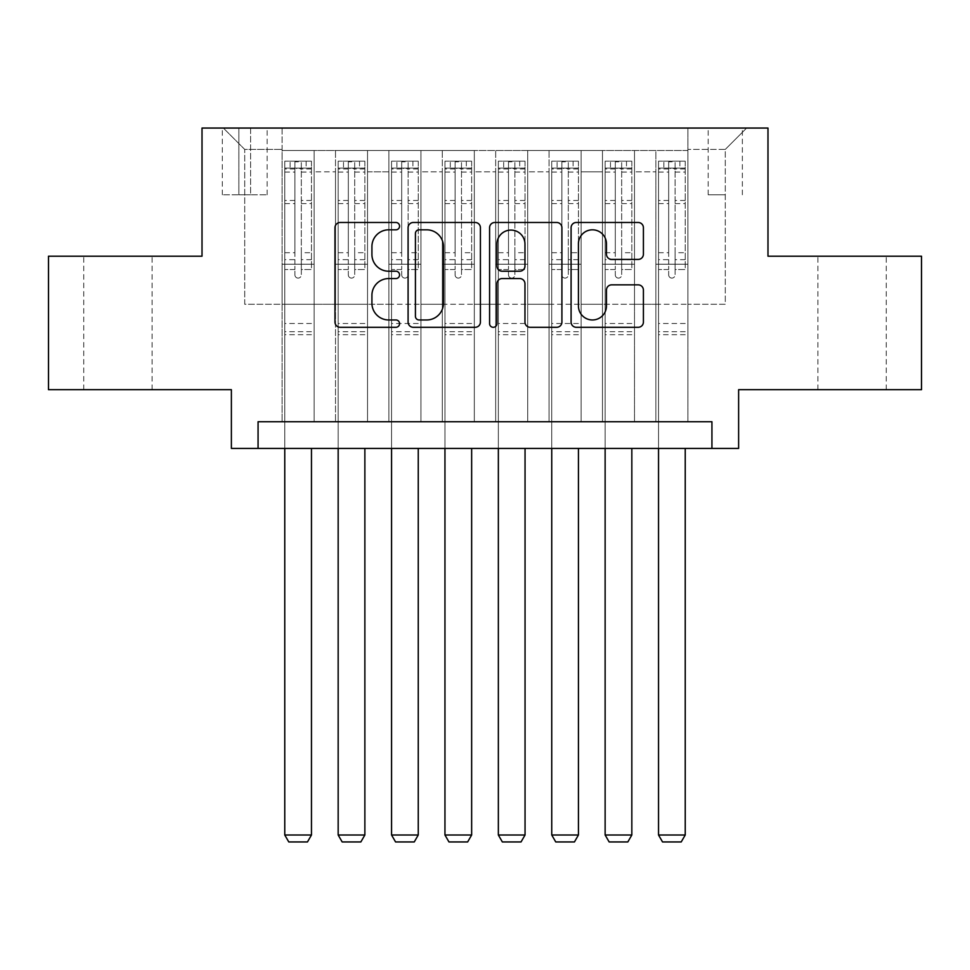 <?xml version="1.0" encoding="UTF-8"?>
<svg xmlns="http://www.w3.org/2000/svg" width="970" height="970" viewBox="0 0 970 970"><rect width="100%" height="100%" fill="white"/><g stroke="black" fill="none" stroke-linecap="round" stroke-linejoin="round"><path stroke-width="0.73" stroke-dasharray="4.85 3.64" d="M399.567 226.155A3.674 3.674 0 0 0 395.905 222.482L340.215 222.482A5.238 5.238 0 0 0 334.977 227.72L334.977 322.064A5.238 5.238 0 0 0 340.215 327.302L395.905 327.302A3.674 3.674 0 0 0 399.567 323.628A3.674 3.674 0 0 0 395.905 319.967L388.691 319.967A16.769 16.769 0 0 1 371.922 303.198L371.922 295.329A16.769 16.769 0 0 1 388.691 278.56L395.905 278.56A3.674 3.674 0 0 0 399.567 274.898A3.674 3.674 0 0 0 395.905 271.224L388.691 271.224A16.769 16.769 0 0 1 371.922 254.455L371.922 246.586A16.769 16.769 0 0 1 388.691 229.817L395.905 229.817A3.674 3.674 0 0 0 399.567 226.155M852.084 256.201L886.265 256.201L852.084 256.201M852.084 389.685L886.265 389.685L852.084 389.685M117.916 256.201L83.735 256.201L117.916 256.201M117.916 389.685L83.735 389.685L117.916 389.685M725.281 128.052L708.185 128.052L725.281 128.052M725.281 194.8L708.185 194.8L725.281 194.8M921.5 256.201L921.5 389.685L738.619 389.685L738.619 448.419L231.381 448.419L231.381 389.685L48.5 389.685L48.5 256.201L202.015 256.201L202.015 128.052L767.985 128.052L767.985 256.201L921.5 256.201M687.9 421.732L687.9 150.483L282.1 150.483L282.1 421.732L314.134 421.732L282.1 421.732L314.134 421.732L282.1 421.732L282.1 150.483L314.134 150.483L314.134 421.732L314.134 150.483L314.134 304.265L335.499 304.265L314.134 304.265L314.134 150.483L282.1 150.483L687.9 150.483L687.9 421.732L655.865 421.732L655.865 150.483L602.467 150.483L602.467 421.732L602.467 150.483L634.501 150.483L634.501 421.732L634.501 150.483L634.501 304.265L634.501 150.483L655.865 150.483L655.865 421.732L687.9 421.732L655.865 421.732L687.9 421.732L687.9 149.416L687.9 304.265L725.281 304.265L725.281 149.416L687.9 149.416L725.281 149.416L725.281 304.265L687.9 304.265L687.9 264.216L687.9 421.732M602.467 421.732L634.501 421.732L602.467 421.732L634.501 421.732L602.467 421.732L602.467 264.216L602.467 304.265L581.115 304.265L581.115 171.835L581.115 304.265L602.467 304.265L602.467 171.835L602.467 304.265L655.865 304.265L634.501 304.265L634.501 264.216L634.501 304.265L602.467 304.265L602.467 264.216L634.501 264.216L634.501 421.732L634.501 264.216L602.467 264.216L602.467 421.732M581.115 421.732L581.115 150.483L549.068 150.483L549.068 421.732L549.068 150.483L581.115 150.483L581.115 421.732L549.068 421.732L581.115 421.732L549.068 421.732L581.115 421.732L581.115 264.216L581.115 421.732M527.716 421.732L527.716 150.483L495.682 150.483L495.682 421.732L495.682 150.483L527.716 150.483L527.716 421.732L495.682 421.732L527.716 421.732L495.682 421.732L527.716 421.732L527.716 171.835L527.716 304.265L549.068 304.265L527.716 304.265L527.716 264.216L527.716 421.732M474.318 421.732L474.318 150.483L442.284 150.483L442.284 421.732L442.284 150.483L474.318 150.483L474.318 421.732L442.284 421.732L474.318 421.732L442.284 421.732L474.318 421.732L474.318 171.835L474.318 304.265L495.682 304.265L474.318 304.265L474.318 264.216L474.318 421.732M420.931 421.732L420.931 150.483L388.885 150.483L388.885 421.732L388.885 150.483L420.931 150.483L420.931 421.732L388.885 421.732L420.931 421.732L388.885 421.732L420.931 421.732L420.931 171.835L420.931 304.265L442.284 304.265L420.931 304.265L420.931 264.216L420.931 421.732M367.533 421.732L367.533 150.483L335.499 150.483L335.499 421.732L335.499 150.483L367.533 150.483L367.533 421.732L335.499 421.732L367.533 421.732L335.499 421.732L367.533 421.732L367.533 264.216L367.533 421.732M655.865 171.835L655.865 304.265L655.865 150.483L655.865 171.835L634.501 171.835L655.865 171.835M549.068 171.835L549.068 304.265L549.068 150.483L527.716 150.483L527.716 171.835L527.716 150.483L549.068 150.483L549.068 171.835L527.716 171.835L549.068 171.835M495.682 171.835L495.682 304.265L495.682 150.483L474.318 150.483L474.318 171.835L474.318 150.483L495.682 150.483L495.682 171.835L474.318 171.835L495.682 171.835M442.284 171.835L442.284 304.265L442.284 150.483L420.931 150.483L420.931 171.835L420.931 150.483L442.284 150.483L442.284 171.835L420.931 171.835L442.284 171.835M367.533 171.835L367.533 304.265L367.533 150.483L367.533 171.835L388.885 171.835L388.885 304.265L367.533 304.265L388.885 304.265L388.885 150.483L367.533 150.483L388.885 150.483L388.885 171.835L367.533 171.835M258.068 448.419L258.068 421.732L258.068 448.419L258.068 421.732L711.931 421.732L258.068 421.732L711.931 421.732L711.931 448.419M238.85 128.052L222.3 128.052L238.85 128.052L238.85 194.8L222.3 194.8L250.599 194.8L238.85 194.8L238.85 128.052M250.599 128.052L267.15 128.052L250.599 128.052L250.599 194.8L267.15 194.8L250.599 194.8L250.599 128.052M687.9 128.052L282.1 128.052L746.633 128.052L687.9 128.052L687.9 150.483L687.9 128.052M282.1 128.052L223.367 128.052L282.1 128.052L282.1 304.265L244.719 304.265L244.719 149.416L282.1 149.416L244.719 149.416L223.367 128.052L244.719 149.416L244.719 304.265L282.1 304.265L282.1 128.052M335.499 171.835L335.499 304.265L335.499 150.483L314.134 150.483L335.499 150.483L335.499 171.835L314.134 171.835L335.499 171.835M602.467 150.483L581.115 150.483L581.115 171.835L581.115 150.483L602.467 150.483L602.467 171.835L602.467 150.483M549.068 304.265L581.115 304.265L549.068 304.265L549.068 264.216L549.068 304.265M495.682 304.265L527.716 304.265L495.682 304.265L495.682 264.216L495.682 304.265M442.284 304.265L474.318 304.265L442.284 304.265L442.284 264.216L442.284 304.265M388.885 304.265L420.931 304.265L388.885 304.265L388.885 264.216L388.885 304.265M335.499 304.265L367.533 304.265L367.533 264.216L367.533 304.265L335.499 304.265L335.499 264.216L367.533 264.216L335.499 264.216L335.499 421.732L335.499 304.265M282.1 304.265L314.134 304.265L314.134 264.216L314.134 421.732L314.134 264.216L314.134 304.265L282.1 304.265L282.1 264.216L314.134 264.216L282.1 264.216L282.1 421.732L282.1 304.265M655.865 304.265L687.9 304.265L655.865 304.265L655.865 264.216L655.865 304.265M282.1 264.216L314.134 264.216L282.1 264.216M335.499 264.216L367.533 264.216L335.499 264.216M388.885 264.216L420.931 264.216L388.885 264.216L388.885 421.732L388.885 264.216L420.931 264.216L388.885 264.216M442.284 264.216L474.318 264.216L442.284 264.216L442.284 421.732L442.284 264.216L474.318 264.216L442.284 264.216M495.682 264.216L527.716 264.216L495.682 264.216L495.682 421.732L495.682 264.216L527.716 264.216L495.682 264.216M549.068 264.216L581.115 264.216L549.068 264.216L549.068 421.732L549.068 264.216L581.115 264.216L549.068 264.216M602.467 264.216L634.501 264.216L602.467 264.216M655.865 264.216L687.9 264.216L655.865 264.216L655.865 421.732L655.865 264.216L687.9 264.216L655.865 264.216M746.633 128.052L725.281 149.416L746.633 128.052M480.417 322.064L480.417 227.72A5.238 5.238 0 0 0 475.179 222.482L413.329 222.482A5.238 5.238 0 0 0 408.091 227.72L408.091 322.064A5.238 5.238 0 0 0 413.329 327.302L475.179 327.302A5.238 5.238 0 0 0 480.417 322.064M419.088 229.817A3.674 3.674 0 0 0 415.427 233.491L415.427 316.293A3.674 3.674 0 0 0 419.088 319.967L426.691 319.967A16.769 16.769 0 0 0 443.46 303.198L443.46 246.586A16.769 16.769 0 0 0 426.691 229.817L419.088 229.817M494.821 222.482L556.671 222.482A5.238 5.238 0 0 1 561.909 227.72L561.909 322.064A5.238 5.238 0 0 1 556.671 327.302L530.202 327.302A5.238 5.238 0 0 1 524.964 322.064L524.964 283.798A5.238 5.238 0 0 0 519.726 278.56L502.169 278.56A5.238 5.238 0 0 0 496.919 283.798L496.919 323.628A3.674 3.674 0 0 1 493.257 327.302A3.674 3.674 0 0 1 489.583 323.628L489.583 227.72A5.238 5.238 0 0 1 494.821 222.482M524.964 244.1A14.016 14.016 0 0 0 510.947 230.084A14.016 14.016 0 0 0 496.919 244.1L496.919 265.986A5.238 5.238 0 0 0 502.169 271.224L519.726 271.224A5.238 5.238 0 0 0 524.964 265.986L524.964 244.1M611.706 259.426L638.163 259.426A5.238 5.238 0 0 0 643.413 254.188L643.413 227.72A5.238 5.238 0 0 0 638.163 222.482L576.325 222.482A5.238 5.238 0 0 0 571.087 227.72L571.087 322.064A5.238 5.238 0 0 0 576.325 327.302L638.163 327.302A5.238 5.238 0 0 0 643.413 322.064L643.413 290.091A5.238 5.238 0 0 0 638.163 284.853L611.706 284.853A5.238 5.238 0 0 0 606.456 290.091L606.456 305.95A14.016 14.016 0 0 1 592.44 319.967A14.016 14.016 0 0 1 578.423 305.95L578.423 243.834A14.016 14.016 0 0 1 592.44 229.817A14.016 14.016 0 0 1 606.456 243.834L606.456 254.188A5.238 5.238 0 0 0 611.706 259.426M294.916 274.898A3.201 3.201 88.3 0 0 298.117 278.099A3.201 3.201 -91.7 0 1 294.916 274.898L294.916 269.539L294.916 274.898M306.132 161.165L306.132 168.101L311.467 168.113L311.467 161.165L284.768 161.165L284.768 835L311.467 835L311.467 448.419M284.768 161.165L284.768 448.419M311.467 168.113L311.467 269.539L301.318 269.539L301.318 274.898A3.201 3.201 -91.7 0 1 298.117 278.099A3.201 3.201 88.3 0 0 301.318 274.898L301.318 252.721L311.467 252.721M311.467 161.165L311.467 269.539L301.318 269.539L301.318 161.82L294.916 161.82L294.916 259.669L284.768 259.669M306.132 168.101L290.115 168.101L290.115 161.165M284.768 168.113L290.115 168.101M284.768 252.721L294.916 252.721L294.916 269.539L294.916 259.669M294.916 252.721L294.916 169.507C297.05 167.652 299.184 167.652 301.318 169.507L301.318 252.721M311.334 161.165L284.901 161.165L311.334 161.165M284.901 168.101L311.334 168.101L284.901 168.101M311.467 334.699L284.768 334.699M284.768 835L288.781 841.948L307.466 841.948L311.467 835M301.318 169.507L301.318 161.82M294.916 169.507L294.916 161.82L294.916 169.507M348.315 274.898A3.201 3.201 90.3 0 0 351.516 278.099A3.201 3.201 -89.7 0 1 348.315 274.898L348.315 269.539L348.315 274.898M359.518 161.165L359.518 168.101L364.865 168.113L364.865 161.165L338.166 161.165L338.166 835L364.865 835L364.865 448.419M338.166 161.165L338.166 448.419M364.865 168.113L364.865 269.539L354.717 269.539L354.717 274.898A3.201 3.201 -89.7 0 1 351.516 278.099A3.201 3.201 90.3 0 0 354.717 274.898L354.717 252.721L364.865 252.721M364.865 161.165L364.865 269.539L354.717 269.539L354.717 161.82L348.315 161.82L348.315 259.669L338.166 259.669M359.518 168.101L343.501 168.101L343.501 161.165M338.166 168.113L343.501 168.101M338.166 252.721L348.315 252.721L348.315 269.539L348.315 259.669M348.315 252.721L348.315 169.507C350.437 167.652 352.571 167.652 354.717 169.507L354.717 252.721M364.732 161.165L338.3 161.165L364.732 161.165M338.3 168.101L364.732 168.101L338.3 168.101M364.865 334.699L338.166 334.699M338.166 835L342.167 841.948L360.852 841.948L364.865 835M354.717 169.507L354.717 161.82M348.315 169.507L348.315 161.82L348.315 169.507M401.701 274.898A3.201 3.201 90.3 0 0 404.902 278.099A3.201 3.201 -89.7 0 1 401.701 274.898L401.701 269.539L401.701 274.898M412.917 161.165L412.917 168.101L418.252 168.113L418.252 161.165L391.565 161.165L391.565 835L418.252 835L418.252 448.419M391.565 161.165L391.565 448.419M418.252 168.113L418.252 269.539L408.115 269.539L408.115 274.898A3.201 3.201 -89.7 0 1 404.902 278.099A3.201 3.201 90.3 0 0 408.115 274.898L408.115 252.721L418.252 252.721M418.252 161.165L418.252 269.539L408.115 269.539L408.115 161.82L401.701 161.82L401.701 259.669L391.565 259.669M412.917 168.101L396.9 168.101L396.9 161.165M391.565 168.113L396.9 168.101M391.565 252.721L401.701 252.721L401.701 269.539L401.701 259.669M401.701 252.721L401.701 169.507C403.835 167.652 405.969 167.652 408.115 169.507L408.115 252.721M418.118 161.165L391.698 161.165L418.118 161.165M391.698 168.101L418.118 168.101L391.698 168.101M418.252 334.699L391.565 334.699M391.565 835L395.566 841.948L414.251 841.948L418.252 835M408.115 169.507L408.115 161.82M401.701 169.507L401.701 161.82L401.701 169.507M455.1 274.898A3.201 3.201 90.3 0 0 458.301 278.099A3.201 3.201 -89.7 0 1 455.1 274.898L455.1 269.539L455.1 274.898M466.315 161.165L466.315 168.101L471.65 168.113L471.65 161.165L444.951 161.165L444.951 835L471.65 835L471.65 448.419M444.951 161.165L444.951 448.419M471.65 168.113L471.65 269.539L461.502 269.539L461.502 274.898A3.201 3.201 -89.7 0 1 458.301 278.099A3.201 3.201 90.3 0 0 461.502 274.898L461.502 252.721L471.65 252.721M471.65 161.165L471.65 269.539L461.502 269.539L461.502 161.82L455.1 161.82L455.1 259.669L444.951 259.669M466.315 168.101L450.298 168.101L450.298 161.165M444.951 168.113L450.298 168.101M444.951 252.721L455.1 252.721L455.1 269.539L455.1 259.669M455.1 252.721L455.1 169.507C457.234 167.652 459.368 167.652 461.502 169.507L461.502 252.721M471.517 161.165L445.084 161.165L471.517 161.165M445.084 168.101L471.517 168.101L445.084 168.101M471.65 334.699L444.951 334.699M444.951 835L448.964 841.948L467.649 841.948L471.65 835M461.502 169.507L461.502 161.82M455.1 169.507L455.1 161.82L455.1 169.507M508.498 274.898A3.201 3.201 90.3 0 0 511.699 278.099A3.201 3.201 -89.7 0 1 508.498 274.898L508.498 269.539L508.498 274.898M519.702 161.165L519.702 168.101L525.049 168.113L525.049 161.165L498.35 161.165L498.35 835L525.049 835L525.049 448.419M498.35 161.165L498.35 448.419M525.049 168.113L525.049 269.539L514.9 269.539L514.9 274.898A3.201 3.201 -89.7 0 1 511.699 278.099A3.201 3.201 90.3 0 0 514.9 274.898L514.9 252.721L525.049 252.721M525.049 161.165L525.049 269.539L514.9 269.539L514.9 161.82L508.498 161.82L508.498 259.669L498.35 259.669M519.702 168.101L503.685 168.101L503.685 161.165M498.35 168.113L503.685 168.101M498.35 252.721L508.498 252.721L508.498 269.539L508.498 259.669M508.498 252.721L508.498 169.507C510.62 167.652 512.754 167.652 514.9 169.507L514.9 252.721M524.915 161.165L498.483 161.165L524.915 161.165M498.483 168.101L524.915 168.101L498.483 168.101M525.049 334.699L498.35 334.699M498.35 835L502.351 841.948L521.035 841.948L525.049 835M514.9 169.507L514.9 161.82M508.498 169.507L508.498 161.82L508.498 169.507M561.885 274.898A3.201 3.201 90.3 0 0 565.098 278.099A3.201 3.201 -89.7 0 1 561.885 274.898L561.885 269.539L561.885 274.898M573.1 161.165L573.1 168.101L578.435 168.113L578.435 161.165L551.748 161.165L551.748 835L578.435 835L578.435 448.419M551.748 161.165L551.748 448.419M578.435 168.113L578.435 269.539L568.299 269.539L568.299 274.898A3.201 3.201 -89.7 0 1 565.098 278.099A3.201 3.201 90.3 0 0 568.299 274.898L568.299 252.721L578.435 252.721M578.435 161.165L578.435 269.539L568.299 269.539L568.299 161.82L561.885 161.82L561.885 259.669L551.748 259.669M573.1 168.101L557.083 168.101L557.083 161.165M551.748 168.113L557.083 168.101M551.748 252.721L561.885 252.721L561.885 269.539L561.885 259.669M561.885 252.721L561.885 169.507C564.019 167.652 566.153 167.652 568.299 169.507L568.299 252.721M578.302 161.165L551.881 161.165L578.302 161.165M551.881 168.101L578.302 168.101L551.881 168.101M578.435 334.699L551.748 334.699M551.748 835L555.749 841.948L574.434 841.948L578.435 835M568.299 169.507L568.299 161.82M561.885 169.507L561.885 161.82L561.885 169.507M615.283 274.898A3.201 3.201 90.3 0 0 618.484 278.099A3.201 3.201 -89.7 0 1 615.283 274.898L615.283 269.539L615.283 274.898M626.499 161.165L626.499 168.101L631.834 168.113L631.834 161.165L605.134 161.165L605.134 835L631.834 835L631.834 448.419M605.134 161.165L605.134 448.419M631.834 168.113L631.834 269.539L621.685 269.539L621.685 274.898A3.201 3.201 -89.7 0 1 618.484 278.099A3.201 3.201 90.3 0 0 621.685 274.898L621.685 252.721L631.834 252.721M631.834 161.165L631.834 269.539L621.685 269.539L621.685 161.82L615.283 161.82L615.283 259.669L605.134 259.669M626.499 168.101L610.482 168.101L610.482 161.165M605.134 168.113L610.482 168.101M605.134 252.721L615.283 252.721L615.283 269.539L615.283 259.669M615.283 252.721L615.283 169.507C617.417 167.652 619.551 167.652 621.685 169.507L621.685 252.721M631.7 161.165L605.268 161.165L631.7 161.165M605.268 168.101L631.7 168.101L605.268 168.101M631.834 334.699L605.134 334.699M605.134 835L609.148 841.948L627.832 841.948L631.834 835M621.685 169.507L621.685 161.82M615.283 169.507L615.283 161.82L615.283 169.507M668.682 274.898A3.201 3.201 90.3 0 0 671.883 278.099A3.201 3.201 -89.7 0 1 668.682 274.898L668.682 269.539L668.682 274.898M679.885 161.165L679.885 168.101L685.232 168.113L685.232 161.165L658.533 161.165L658.533 835L685.232 835L685.232 448.419M658.533 161.165L658.533 448.419M685.232 168.113L685.232 269.539L675.084 269.539L675.084 274.898A3.201 3.201 -89.7 0 1 671.883 278.099A3.201 3.201 90.3 0 0 675.084 274.898L675.084 252.721L685.232 252.721M685.232 161.165L685.232 269.539L675.084 269.539L675.084 161.82L668.682 161.82L668.682 259.669L658.533 259.669M679.885 168.101L663.868 168.101L663.868 161.165M658.533 168.113L663.868 168.101M658.533 252.721L668.682 252.721L668.682 269.539L668.682 259.669M668.682 252.721L668.682 169.507C670.803 167.652 672.938 167.652 675.084 169.507L675.084 252.721M685.099 161.165L658.666 161.165L685.099 161.165M658.666 168.101L685.099 168.101L658.666 168.101M685.232 334.699L658.533 334.699M658.533 835L662.534 841.948L681.219 841.948L685.232 835M675.084 169.507L675.084 161.82M668.682 169.507L668.682 161.82L668.682 169.507M602.467 171.835L581.115 171.835L602.467 171.835M294.916 269.539L284.768 269.539L294.916 269.539M311.467 323.483L284.768 323.483M311.467 259.669L301.318 259.669M294.916 200.475L284.768 200.475M311.467 200.475L301.318 200.475M284.768 203.591L294.916 203.591M301.318 203.591L311.467 203.591M294.916 168.962L284.768 168.962M284.768 172.078L294.916 172.078M311.467 168.962L301.318 168.962M301.318 172.078L311.467 172.078M311.467 331.679L284.768 331.679M348.315 269.539L338.166 269.539L348.315 269.539M364.865 323.483L338.166 323.483M364.865 259.669L354.717 259.669M348.315 200.475L338.166 200.475M364.865 200.475L354.717 200.475M338.166 203.591L348.315 203.591M354.717 203.591L364.865 203.591M348.315 168.962L338.166 168.962M338.166 172.078L348.315 172.078M364.865 168.962L354.717 168.962M354.717 172.078L364.865 172.078M364.865 331.679L338.166 331.679M401.701 269.539L391.565 269.539L401.701 269.539M418.252 323.483L391.565 323.483M418.252 259.669L408.115 259.669M401.701 200.475L391.565 200.475M418.252 200.475L408.115 200.475M391.565 203.591L401.701 203.591M408.115 203.591L418.252 203.591M401.701 168.962L391.565 168.962M391.565 172.078L401.701 172.078M418.252 168.962L408.115 168.962M408.115 172.078L418.252 172.078M418.252 331.679L391.565 331.679M455.1 269.539L444.951 269.539L455.1 269.539M471.65 323.483L444.951 323.483M471.65 259.669L461.502 259.669M455.1 200.475L444.951 200.475M471.65 200.475L461.502 200.475M444.951 203.591L455.1 203.591M461.502 203.591L471.65 203.591M455.1 168.962L444.951 168.962M444.951 172.078L455.1 172.078M471.65 168.962L461.502 168.962M461.502 172.078L471.65 172.078M471.65 331.679L444.951 331.679M508.498 269.539L498.35 269.539L508.498 269.539M525.049 323.483L498.35 323.483M525.049 259.669L514.9 259.669M508.498 200.475L498.35 200.475M525.049 200.475L514.9 200.475M498.35 203.591L508.498 203.591M514.9 203.591L525.049 203.591M508.498 168.962L498.35 168.962M498.35 172.078L508.498 172.078M525.049 168.962L514.9 168.962M514.9 172.078L525.049 172.078M525.049 331.679L498.35 331.679M561.885 269.539L551.748 269.539L561.885 269.539M578.435 323.483L551.748 323.483M578.435 259.669L568.299 259.669M561.885 200.475L551.748 200.475M578.435 200.475L568.299 200.475M551.748 203.591L561.885 203.591M568.299 203.591L578.435 203.591M561.885 168.962L551.748 168.962M551.748 172.078L561.885 172.078M578.435 168.962L568.299 168.962M568.299 172.078L578.435 172.078M578.435 331.679L551.748 331.679M615.283 269.539L605.134 269.539L615.283 269.539M631.834 323.483L605.134 323.483M631.834 259.669L621.685 259.669M615.283 200.475L605.134 200.475M631.834 200.475L621.685 200.475M605.134 203.591L615.283 203.591M621.685 203.591L631.834 203.591M615.283 168.962L605.134 168.962M605.134 172.078L615.283 172.078M631.834 168.962L621.685 168.962M621.685 172.078L631.834 172.078M631.834 331.679L605.134 331.679M668.682 269.539L658.533 269.539L668.682 269.539M685.232 323.483L658.533 323.483M685.232 259.669L675.084 259.669M668.682 200.475L658.533 200.475M685.232 200.475L675.084 200.475M658.533 203.591L668.682 203.591M675.084 203.591L685.232 203.591M668.682 168.962L658.533 168.962M658.533 172.078L668.682 172.078M685.232 168.962L675.084 168.962M675.084 172.078L685.232 172.078M685.232 331.679L658.533 331.679M817.916 389.685L817.916 256.201M83.735 389.685L83.735 256.201M708.185 194.8L708.185 128.052M222.3 194.8L222.3 128.052M267.15 194.8L267.15 128.052M742.365 194.8L742.365 128.052M152.084 389.685L152.084 256.201M886.265 389.685L886.265 256.201"/><path stroke-width="1.45" d="M399.567 226.155A3.674 3.674 0 0 0 395.905 222.482L340.215 222.482A5.238 5.238 0 0 0 334.977 227.72L334.977 322.064A5.238 5.238 0 0 0 340.215 327.302L395.905 327.302A3.674 3.674 0 0 0 399.567 323.628A3.674 3.674 0 0 0 395.905 319.967L388.691 319.967A16.769 16.769 0 0 1 371.922 303.198L371.922 295.329A16.769 16.769 0 0 1 388.691 278.56L395.905 278.56A3.674 3.674 0 0 0 399.567 274.898A3.674 3.674 0 0 0 395.905 271.224L388.691 271.224A16.769 16.769 0 0 1 371.922 254.455L371.922 246.586A16.769 16.769 0 0 1 388.691 229.817L395.905 229.817A3.674 3.674 0 0 0 399.567 226.155M638.163 259.426A5.238 5.238 0 0 0 643.413 254.188L643.413 227.72A5.238 5.238 0 0 0 638.163 222.482L576.325 222.482A5.238 5.238 0 0 0 571.087 227.72L571.087 322.064A5.238 5.238 0 0 0 576.325 327.302L638.163 327.302A5.238 5.238 0 0 0 643.413 322.064L643.413 290.091A5.238 5.238 0 0 0 638.163 284.853L611.706 284.853A5.238 5.238 0 0 0 606.456 290.091L606.456 305.95A14.016 14.016 0 0 1 592.44 319.967A14.016 14.016 0 0 1 578.423 305.95L578.423 243.834A14.016 14.016 0 0 1 592.44 229.817A14.016 14.016 0 0 1 606.456 243.834L606.456 254.188A5.238 5.238 0 0 0 611.706 259.426L638.163 259.426M711.931 448.419L738.619 448.419L738.619 389.685L921.5 389.685L921.5 256.201L767.985 256.201L767.985 128.052L202.015 128.052L202.015 256.201L48.5 256.201L48.5 389.685L231.381 389.685L231.381 448.419L711.931 448.419L711.931 421.732L258.068 421.732L258.068 448.419M480.417 227.72A5.238 5.238 0 0 0 475.179 222.482L413.329 222.482A5.238 5.238 0 0 0 408.091 227.72L408.091 322.064A5.238 5.238 0 0 0 413.329 327.302L475.179 327.302A5.238 5.238 0 0 0 480.417 322.064L480.417 227.72M494.821 222.482L556.671 222.482A5.238 5.238 0 0 1 561.909 227.72L561.909 322.064A5.238 5.238 0 0 1 556.671 327.302L530.202 327.302A5.238 5.238 0 0 1 524.964 322.064L524.964 283.798A5.238 5.238 0 0 0 519.726 278.56L502.169 278.56A5.238 5.238 0 0 0 496.919 283.798L496.919 323.628A3.674 3.674 0 0 1 493.257 327.302A3.674 3.674 0 0 1 489.583 323.628L489.583 227.72A5.238 5.238 0 0 1 494.821 222.482M419.088 229.817A3.674 3.674 0 0 0 415.427 233.491L415.427 316.293A3.674 3.674 0 0 0 419.088 319.967L426.691 319.967A16.769 16.769 0 0 0 443.46 303.198L443.46 246.586A16.769 16.769 0 0 0 426.691 229.817L419.088 229.817M524.964 244.1A14.016 14.016 0 0 0 510.947 230.084A14.016 14.016 0 0 0 496.919 244.1L496.919 265.986A5.238 5.238 0 0 0 502.169 271.224L519.726 271.224A5.238 5.238 0 0 0 524.964 265.986L524.964 244.1M311.467 448.419L311.467 835L284.768 835L284.768 448.419M311.467 835L307.466 841.948L288.781 841.948L284.768 835M364.865 448.419L364.865 835L338.166 835L338.166 448.419M364.865 835L360.852 841.948L342.167 841.948L338.166 835M418.252 448.419L418.252 835L391.565 835L391.565 448.419M418.252 835L414.251 841.948L395.566 841.948L391.565 835M471.65 448.419L471.65 835L444.951 835L444.951 448.419M471.65 835L467.649 841.948L448.964 841.948L444.951 835M525.049 448.419L525.049 835L498.35 835L498.35 448.419M525.049 835L521.035 841.948L502.351 841.948L498.35 835M578.435 448.419L578.435 835L551.748 835L551.748 448.419M578.435 835L574.434 841.948L555.749 841.948L551.748 835M631.834 448.419L631.834 835L605.134 835L605.134 448.419M631.834 835L627.832 841.948L609.148 841.948L605.134 835M685.232 448.419L685.232 835L658.533 835L658.533 448.419M685.232 835L681.219 841.948L662.534 841.948L658.533 835"/></g></svg>
